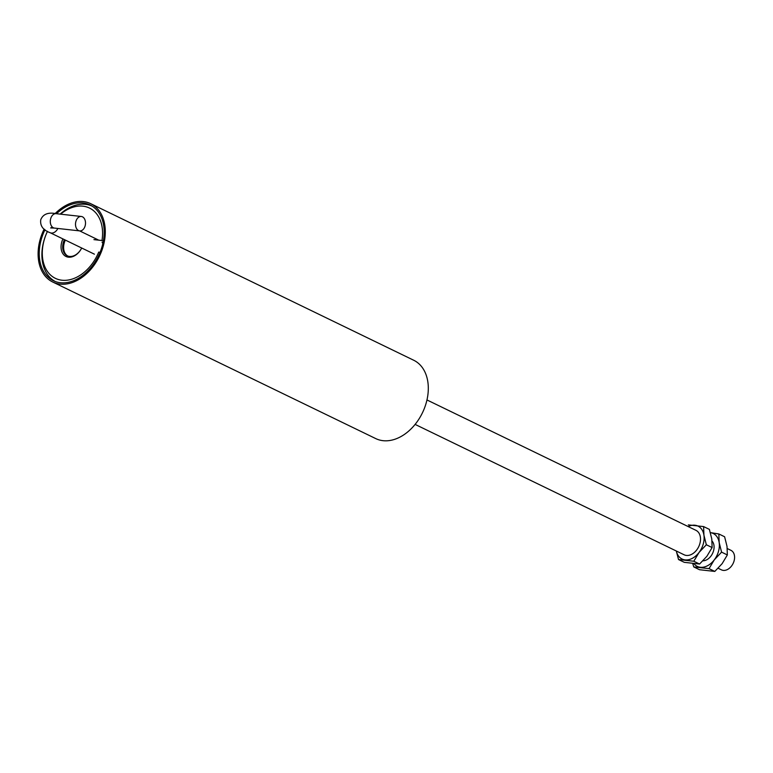 <?xml version="1.0" encoding="UTF-8"?>
<svg xmlns="http://www.w3.org/2000/svg" width="773" height="773" viewBox="0 0 773 773"><rect width="100%" height="100%" fill="white"/><g stroke="black" fill="none" stroke-linecap="round" stroke-linejoin="round"><path stroke-width="1.16" d="M52.709 282.01L375.717 438.581A43.53 30.794 -64.1 0 0 383.031 440.678A43.53 30.794 -64.1 0 0 424.541 407.941A43.53 30.794 -64.1 0 0 413.7 360.237L90.683 203.666A43.53 30.794 115.9 0 1 101.524 251.37A43.53 30.794 115.9 0 1 60.023 284.106A43.53 30.794 115.9 0 1 52.709 282.01A43.53 30.794 115.9 0 1 44.158 229.069M55.134 213.57A43.53 30.794 115.9 0 1 83.378 201.579A43.53 30.794 115.9 0 1 90.683 203.666M44.979 229.716A42.08 29.77 -64.1 0 0 53.347 280.705A42.08 29.77 -64.1 0 0 60.41 282.725A42.08 29.77 -64.1 0 0 100.538 251.09A42.08 29.77 -64.1 0 0 90.055 204.971A42.08 29.77 -64.1 0 0 82.982 202.951A42.08 29.77 -64.1 0 0 56.535 213.725M65.328 240.084A13.585 9.605 -64.1 0 0 67.724 255.989M718.146 568.252L721.47 569.865A10.851 7.682 -64.1 0 0 725.026 570.339A10.851 7.682 -64.1 0 0 734.012 561.14A10.851 7.682 -64.1 0 0 730.939 550.328L727.287 548.559M415.111 424.396L684.105 554.782A13.585 9.605 -64.1 0 0 695.285 551.603A13.585 9.605 -64.1 0 0 700.473 538.114A13.585 9.605 -64.1 0 0 695.951 530.336L426.957 399.95M60.159 214.121A41.964 29.683 115.9 0 1 85.542 204.314A41.964 29.683 115.9 0 1 92.055 206.082M55.453 281.594A41.964 29.683 115.9 0 1 47.482 231.33A39.065 27.635 115.9 0 0 61.956 280.222A39.065 27.635 115.9 0 0 98.722 252.075L99.997 252.442M60.594 214.169A39.065 27.635 115.9 0 1 82.914 206.169A39.065 27.635 115.9 0 1 101.988 240.529L103.369 240.915M62.922 238.915A14.745 10.426 -64.1 0 0 68.478 257.177A14.745 10.426 -64.1 0 0 81.696 248.017A13.585 9.605 -64.1 0 1 69.531 256.433A13.585 9.605 -64.1 0 1 67.251 255.776A13.585 9.605 -64.1 0 1 64.401 239.63M64.768 239.814A13.585 9.605 -64.1 0 0 67.435 255.863M103.109 242.307L102.055 242.191A7.257 5.131 -64.1 0 1 102.819 243.601M93.939 239.63L101.988 240.529M81.126 231.61A14.745 10.426 -64.1 0 0 80.373 230.905M82.45 216.807A7.257 4.976 -83.7 0 1 85.32 225.088A7.257 4.976 -83.7 0 1 79.706 230.895A7.257 4.976 -83.7 0 1 78.556 230.557A7.257 4.976 -83.7 0 1 75.696 222.286A7.257 4.976 -83.7 0 1 81.31 216.469A7.257 4.976 -83.7 0 1 82.45 216.807M676.317 551.004A18.281 12.928 -64.1 0 0 685.129 559.894A18.281 12.928 -64.1 0 0 699.034 552.502A18.281 12.928 -64.1 0 0 703.932 535.167A18.281 12.928 -64.1 0 0 694.937 525.234A18.281 12.928 -64.1 0 0 688.163 526.568M676.298 550.994L678.53 559.546L693.806 561.246L699.034 552.502L706.338 544.762L703.932 535.167L703.614 526.587L688.337 524.886M706.338 544.762L712.117 547.555L711.788 538.974L709.382 529.379L703.614 526.587M693.806 561.246L699.575 564.039L706.88 556.299L712.117 547.555M678.53 559.546L684.298 562.338L699.575 564.039M712.039 541.013A11.421 8.088 115.9 0 1 712.687 553.149A11.421 8.088 115.9 0 1 702.966 560.812M694.048 563.807A18.281 12.928 -64.1 0 0 700.357 567.276A18.281 12.928 -64.1 0 0 714.262 559.884A18.281 12.928 -64.1 0 0 719.17 542.549A18.281 12.928 -64.1 0 0 710.377 532.645M692.763 563.672L693.758 566.928L709.034 568.628L714.262 559.884L721.576 552.144L719.17 542.549L718.842 533.969L711.208 532.742M721.576 552.144L727.345 554.946L727.016 546.356L724.61 536.762L718.842 533.969M709.034 568.628L714.803 571.421L722.117 563.681L727.345 554.946M693.758 566.928L699.526 569.72L714.803 571.421M57.869 228.47A7.257 5.131 115.9 0 1 51.327 233.05A7.257 5.131 115.9 0 1 50.11 232.702L94.403 254.172M52.39 227.098L50.651 227.948L54.506 228.093A7.257 4.976 -83.7 0 1 53.356 227.764A7.257 4.976 -83.7 0 1 50.689 218.643A7.257 4.976 -83.7 0 1 56.11 213.677L81.31 216.469M56.11 213.677C48.139 212.102 43.027 214.131 40.747 219.745C39.964 225.813 43.085 230.132 50.11 232.702M54.506 228.093L79.706 230.895M79.629 230.885L98.77 240.171"/></g></svg>
